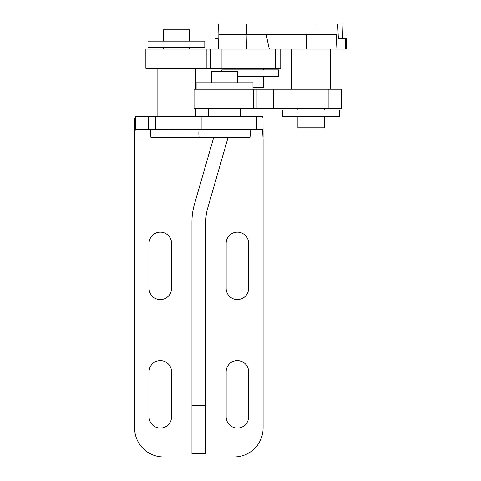 <?xml version="1.0" encoding="UTF-8"?>
<svg xmlns="http://www.w3.org/2000/svg" width="481" height="481" viewBox="0 0 481 481"><rect width="100%" height="100%" fill="white"/><g stroke="black" fill="none" stroke-linecap="round" stroke-linejoin="round"><path stroke-width="0.72" d="M218.518 49.098L218.885 34.325L336.165 34.325L336.904 49.098L246.464 49.098L246.14 34.325M214.899 49.098L214.899 38.823L217.959 38.823L218.332 24.05L342.075 24.05L342.496 38.823L338.377 38.823L346.374 38.823L346.374 49.098L336.904 49.098M338.377 38.823L337.638 24.05M297.883 116.474L297.883 127.778L324.218 127.778L324.218 116.474M252.964 87.638L263.39 87.638L263.39 76.335M226.148 243.392A11.237 11.237 0 0 1 237.392 232.149A11.237 11.237 0 0 1 248.629 243.392L248.629 288.347A11.237 11.237 0 0 1 237.392 299.591A11.237 11.237 0 0 1 226.148 288.347L226.148 243.392M226.148 371.849A11.237 11.237 0 0 1 237.392 360.606A11.237 11.237 0 0 1 248.629 371.849L248.629 416.805A11.237 11.237 0 0 1 237.392 428.048A11.237 11.237 0 0 1 226.148 416.805L226.148 371.849M160.317 232.149A11.237 11.237 0 0 0 149.074 243.392L149.074 288.347A11.237 11.237 0 0 0 160.317 299.591A11.237 11.237 0 0 0 171.555 288.347L171.555 243.392A11.237 11.237 0 0 0 160.317 232.149M160.317 360.606A11.237 11.237 0 0 0 149.074 371.849L149.074 416.805A11.237 11.237 0 0 0 160.317 428.048A11.237 11.237 0 0 0 171.555 416.805L171.555 371.849A11.237 11.237 0 0 0 160.317 360.606M227.627 139.021L263.083 139.021L263.083 428.048A28.902 28.902 0 0 1 234.181 456.95L163.528 456.95A28.902 28.902 0 0 1 134.626 428.048L134.626 139.021L213.257 139.021M263.083 139.021L262.518 129.383L135.6 129.551C134.728 130.796 134.403 133.952 134.626 139.021M263.011 133.015L263.011 117.839L262.518 116.54L136.051 116.54L135.6 116.612L134.626 118.711L134.626 138.191M263.011 117.839L263.083 137.404M205.76 405.567L205.76 453.739L191.949 453.739L191.949 405.567L205.76 405.567L205.76 221.957A50.421 50.421 0 0 1 207.732 207.984L228.09 137.416M213.72 137.416L194.462 204.16A64.226 64.226 0 0 0 191.949 221.957L191.949 405.567M201.81 137.416L150.932 137.416A32.113 32.113 0 0 1 150.932 129.383M195.641 116.54L195.641 108.508M195.641 89.244L195.641 68.368M157.107 116.54L157.107 68.368M189.538 49.098L189.538 47.559M189.538 41.138L189.538 29.828L163.203 29.828L163.203 41.138M163.203 49.098L163.203 47.559M249.982 129.383A32.113 32.113 0 0 1 249.982 137.416L199.104 137.416A32.113 32.113 0 0 1 199.104 129.383M208.489 108.508L208.489 116.54M240.602 108.508L240.602 116.54M237.71 82.816L237.71 71.579L211.375 71.579L211.375 82.816M280.73 49.098L280.73 68.368L275.487 68.368L275.487 49.098M275.487 68.368L145.863 68.368L145.863 49.098L269.3 49.098L266.089 34.325M328.902 108.508L194.035 108.508L194.035 89.244L341.558 89.244L341.558 108.508L328.902 108.508L328.902 89.244M253.746 108.508L253.746 89.244M221.801 71.579L221.801 69.907L278.643 69.907L278.643 76.335L237.71 76.335M282.702 110.053L339.472 110.053L339.472 116.474L282.63 116.474L282.702 110.053M147.95 41.138L204.792 41.138L204.792 47.559L147.95 47.559L147.95 41.138M196.122 89.244L196.122 82.816L252.964 82.816L252.964 89.244M215.121 49.098L215.121 38.823M345.448 49.098L345.448 38.823M315.981 34.325L315.981 24.05M246.482 34.325L246.482 24.05M306.475 34.325L306.8 49.098M155.309 129.383L155.309 116.54M148.346 129.383L148.346 116.54M201.142 129.383L201.142 116.54M256.589 129.383L256.589 116.54M135.6 129.551L135.6 116.612M221.951 68.368L221.951 49.098M210.431 68.368L210.431 49.098M256.986 108.508L256.986 89.244M330.321 89.244L330.321 49.098M291.781 89.244L291.781 49.098M324.218 110.053L324.218 108.508M297.883 110.053L297.883 108.508M263.39 69.907L263.39 68.368M237.055 69.907L237.055 68.368M206.884 68.368L206.884 49.098M273.719 108.508L273.719 89.244"/></g></svg>
